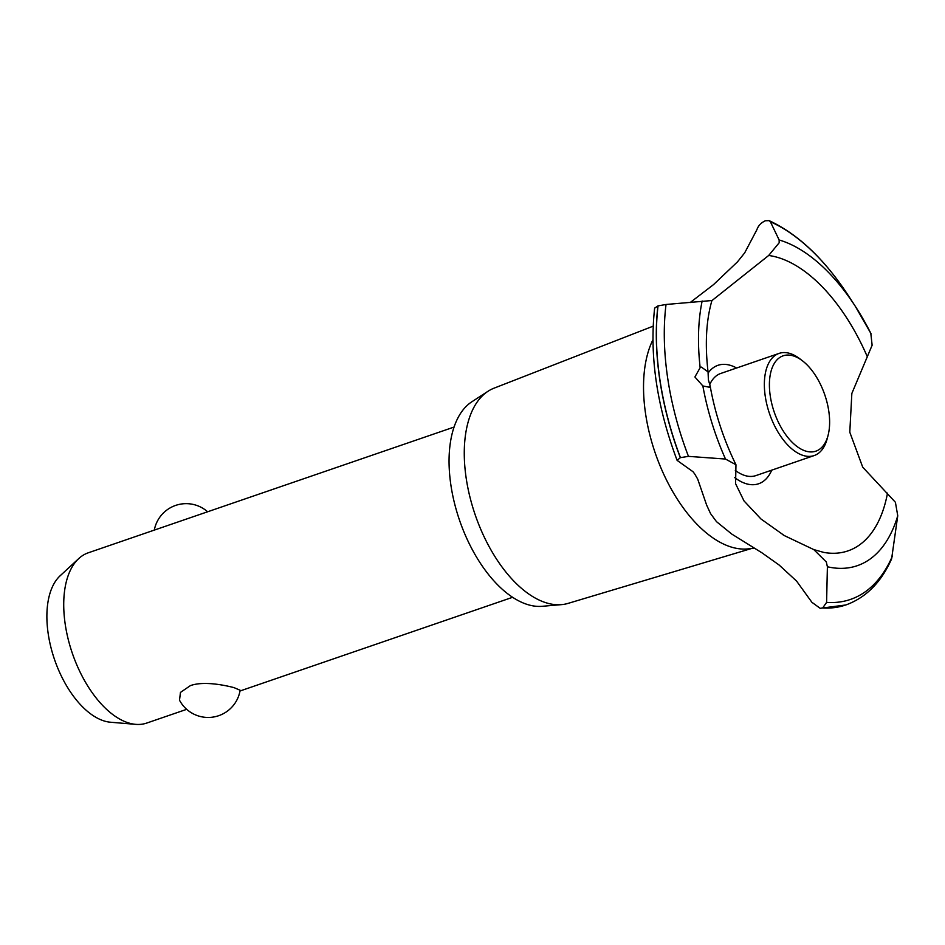 <?xml version="1.0" encoding="UTF-8"?>
<svg xmlns="http://www.w3.org/2000/svg" width="945" height="945" viewBox="0 0 945 945"><rect width="100%" height="100%" fill="white"/><g stroke="black" fill="none" stroke-linecap="round" stroke-linejoin="round"><path stroke-width="1.42" d="M234.065 687.641L240.136 690.252A32.402 32.402 0 0 1 179.515 700.21L180.46 692.413L190.429 685.609C203.671 680.825 224.756 685.208 234.065 687.641M454.084 427.057L88.239 552.813A90.011 47.699 71 0 0 78.742 558.578A90.011 47.699 71 0 0 70.863 648.778A90.011 47.699 71 0 0 130.115 723.374A90.011 47.699 71 0 0 135.737 724.354A90.011 47.699 71 0 0 146.758 723.055L186.697 709.329M135.737 724.354L110.506 722.228A79.522 42.147 -109 0 1 105.545 721.366A79.522 42.147 -109 0 1 53.192 655.452A79.522 42.147 -109 0 1 60.161 575.753L78.742 558.578M752.043 548.348L568.051 603.394A113.825 60.315 -109 0 1 561.46 604.635L542.206 606.3A109.088 57.81 -109 0 1 529.519 605.107A109.088 57.81 -109 0 1 456.199 509.603A109.088 57.81 -109 0 1 471.886 401.755L488.104 391.218A113.825 60.315 -109 0 1 494.07 388.159L653.137 326.179M561.46 604.635A113.825 60.315 -109 0 1 548.23 603.394A113.825 60.315 -109 0 1 471.72 503.744A113.825 60.315 -109 0 1 488.104 391.218M754.76 548.277L750.472 548.561A121.692 64.484 -109 0 1 733.285 547.627A121.692 64.484 -109 0 1 645.565 413.674A121.692 64.484 -109 0 1 652.9 339.869M811.897 602.296L796.576 581.081L779.117 565.015L761.989 552.849L731.784 534.079L716.475 521.64L710.593 513.667L706.636 505.091L697.67 479.032L694.764 474.047L693.051 471.756L677.116 460.38L680.329 457.663L688.468 456.364L725.5 459.046L735.966 464.751L735.576 483.686L744.01 500.921L760.985 518.994L784.374 535.614L813.787 549.588L826.32 561.991L827.395 566.764L826.591 602.39L822.67 607.966L820.154 608.308L811.897 602.296M690.063 302.624L713.51 284.634L737.454 261.883L744.672 252.882L756.886 229.718C758.256 225.713 761.091 222.725 765.367 220.764L769.135 220.646L770.388 221.78L779.141 239.971L779.176 242.759L768.675 255.481L711.892 300.628M822.67 607.966A205.585 108.947 -109 0 0 846.047 604.883A205.585 108.947 -109 0 0 846.59 604.694C866.388 597.264 881.39 581.99 891.619 558.838L897.75 515.757L895.411 502.291L862.714 467.173L849.791 432.219L851.847 393.439L872.129 345.232L870.806 333.29A172.167 91.24 -109 0 0 855.213 306.156L848.031 295.135A201.852 106.962 -109 0 0 770.388 221.78M708.148 372.98A62.618 33.181 -109 0 1 729.516 365.101A62.618 33.181 -109 0 1 736.616 368.007M771.734 470.149A62.618 33.181 -109 0 1 747.07 483.97A62.618 33.181 -109 0 1 734.69 477.591M887.509 493.113A155.145 82.215 -109 0 1 823.686 552.388L813.787 549.588M768.675 255.481A155.145 82.215 -109 0 1 775.833 256.898A155.145 82.215 -109 0 1 867.392 356.915M708.053 371.881L708.396 379.925L710.097 385.666L709.364 387.226L702.867 385.962L694.906 376.984L700.162 367.64L701.414 367.109L708.053 371.881C704.864 344.287 706.151 320.497 711.928 300.522L666.036 304.479L657.921 305.908L654.637 308.141C649.369 355.852 656.858 406.598 677.116 460.38M828.092 435.279A50.404 26.708 71 0 0 802.506 360.848A50.404 26.708 71 0 0 792.442 355.651A50.404 26.708 71 0 0 770.246 395.849A50.404 26.708 71 0 0 806.581 451.332A50.404 26.708 71 0 0 828.092 435.279L827.241 438.539A54.007 28.622 -109 0 1 814.177 455.561L755.858 475.607A54.007 28.622 -109 0 1 745.865 475.796A54.007 28.622 -109 0 1 735.316 470.386M709.754 384.509A54.007 28.622 -109 0 1 720.74 373.464L779.07 353.406A54.007 28.622 -109 0 1 789.051 353.217A54.007 28.622 -109 0 1 799.824 358.793L802.506 360.848M814.177 455.561A54.007 28.622 -109 0 1 804.195 455.75A54.007 28.622 -109 0 1 766.986 405.051A54.007 28.622 -109 0 1 779.07 353.406M680.447 457.628A205.585 108.947 -109 0 1 659.846 379.288A205.585 108.947 -109 0 1 658.039 305.873M680.329 457.663A205.585 108.947 -109 0 1 659.728 379.335A205.585 108.947 -109 0 1 657.921 305.908M700.162 367.64A172.167 91.24 -109 0 1 702.159 300.983M688.468 456.364A201.852 106.962 -109 0 1 667.654 377.917A201.852 106.962 -109 0 1 666.036 304.479M725.5 459.046A172.167 91.24 -109 0 1 702.867 385.962M779.141 239.971A172.167 91.24 -109 0 1 855.213 306.156L870.971 333.597M897.75 515.757A172.167 91.24 -109 0 1 827.395 566.764M892.316 556.345A201.852 106.962 -109 0 1 826.591 602.39M845.988 604.894A205.585 108.947 -109 0 1 845.94 604.918A205.585 108.947 -109 0 1 845.728 604.989A205.585 108.947 -109 0 1 822.552 608.001M512.603 597.299L240.006 690.996M207.616 511.777A32.402 32.402 0 0 0 154.307 530.11M782.602 534.551L784.374 535.614M710.097 385.666C714.952 413.095 723.586 439.449 735.966 464.751M769.135 220.646C797.899 234.017 824.194 258.847 848.031 295.135M820.154 608.308L845.728 604.989"/></g></svg>
